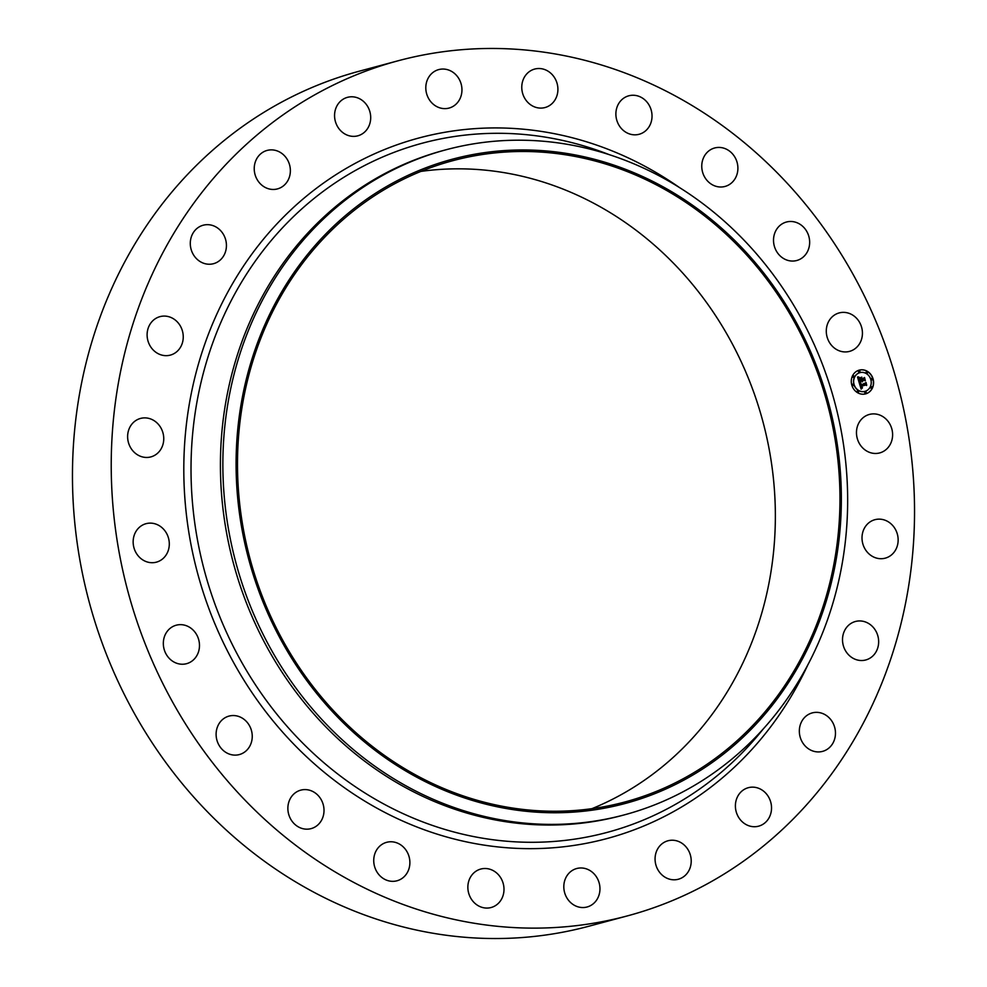 <?xml version="1.0" encoding="UTF-8"?>
<svg xmlns="http://www.w3.org/2000/svg" width="987" height="987" viewBox="0 0 987 987"><rect width="100%" height="100%" fill="white"/><g stroke="black" fill="none" stroke-linecap="round" stroke-linejoin="round"><path stroke-width="1.48" d="M857.333 426.631A19.925 17.939 -105 0 1 869.374 414.441A19.925 17.939 -105 0 1 887.461 420.598A19.925 17.939 -105 0 1 891.742 440.72A19.925 17.939 -105 0 1 879.701 452.922A19.925 17.939 -105 0 1 861.626 446.753A19.925 17.939 -105 0 1 857.333 426.631M627.646 915.825L588.869 926.225A442.657 398.538 -105 0 1 351.027 909.706A442.657 398.538 -105 0 1 72.483 470.799A442.657 398.538 -105 0 1 359.354 71.175L398.131 60.775A442.657 398.538 -105 0 1 635.973 77.294A442.657 398.538 -105 0 1 914.517 516.201A442.657 398.538 -105 0 1 627.646 915.825A442.657 398.538 -105 0 1 389.791 899.293A442.657 398.538 -105 0 1 111.247 460.386A442.657 398.538 -105 0 1 398.131 60.775M624.512 814.818L622.069 815.472A344.29 309.967 -105 0 1 437.068 802.616A344.29 309.967 -105 0 1 220.434 461.237A344.29 309.967 -105 0 1 443.558 150.431L446.001 149.777A344.29 309.967 -105 0 1 630.989 162.621A344.29 309.967 -105 0 1 847.636 503.999A344.29 309.967 -105 0 1 624.512 814.818A344.29 309.967 -105 0 1 439.511 801.962A344.29 309.967 -105 0 1 222.877 460.584A344.29 309.967 -105 0 1 446.001 149.777M631.47 171.689A333.532 300.282 -105 0 1 826.798 599.38A333.532 300.282 -105 0 1 445.976 791.031A333.532 300.282 -105 0 1 250.649 363.339A333.532 300.282 -105 0 1 631.47 171.689M446.408 789.612A331.99 298.901 -105 0 1 237.509 460.423A331.99 298.901 -105 0 1 452.663 160.721A331.99 298.901 -105 0 1 631.051 173.107A331.99 298.901 -105 0 1 839.949 502.297A331.99 298.901 -105 0 1 624.796 802.012A331.99 298.901 -105 0 1 446.408 789.612M420.894 171.405A331.99 298.901 -105 0 1 566.439 190.454A331.99 298.901 -105 0 1 775.054 501.149A331.99 298.901 -105 0 1 591.953 808.661M160.869 449.258A19.925 17.939 -105 0 1 150.851 456.907A19.925 17.939 -105 0 1 131.234 448.69A19.925 17.939 -105 0 1 130.506 426.076A19.925 17.939 -105 0 1 140.524 418.426A19.925 17.939 -105 0 1 160.141 426.643A19.925 17.939 -105 0 1 160.869 449.258M848.462 625.376A19.925 17.939 -105 0 1 855.421 621.489A19.925 17.939 -105 0 1 876.333 631.939A19.925 17.939 -105 0 1 872.718 656.084A19.925 17.939 -105 0 1 865.747 659.97A19.925 17.939 -105 0 1 844.835 649.52A19.925 17.939 -105 0 1 848.462 625.376M177.302 351.224A19.925 17.939 -105 0 1 170.344 355.11A19.925 17.939 -105 0 1 149.432 344.66A19.925 17.939 -105 0 1 153.047 320.516A19.925 17.939 -105 0 1 160.017 316.63A19.925 17.939 -105 0 1 180.929 327.079A19.925 17.939 -105 0 1 177.302 351.224M809.155 714.082A19.925 17.939 -105 0 1 812.239 712.898A19.925 17.939 -105 0 1 834.175 725.741A19.925 17.939 -105 0 1 825.65 750.206A19.925 17.939 -105 0 1 822.566 751.378A19.925 17.939 -105 0 1 800.63 738.535A19.925 17.939 -105 0 1 809.155 714.082M216.609 262.517A19.925 17.939 -105 0 1 213.525 263.689A19.925 17.939 -105 0 1 191.589 250.858A19.925 17.939 -105 0 1 200.114 226.393A19.925 17.939 -105 0 1 203.199 225.221A19.925 17.939 -105 0 1 225.135 238.052A19.925 17.939 -105 0 1 216.609 262.517M749.664 787.392A19.925 17.939 -105 0 1 770.97 803.036A19.925 17.939 -105 0 1 758.633 826.168A19.925 17.939 -105 0 1 757.276 826.477A19.925 17.939 -105 0 1 735.957 810.833A19.925 17.939 -105 0 1 748.306 787.7A19.925 17.939 -105 0 1 749.664 787.392M276.101 189.208A19.925 17.939 -105 0 1 254.794 173.564A19.925 17.939 -105 0 1 267.132 150.419A19.925 17.939 -105 0 1 268.489 150.123A19.925 17.939 -105 0 1 289.808 165.767A19.925 17.939 -105 0 1 277.458 188.899A19.925 17.939 -105 0 1 276.101 189.208M674.035 840.319A19.925 17.939 -105 0 1 691.085 858.678A19.925 17.939 -105 0 1 678.303 879.257A19.925 17.939 -105 0 1 672.233 879.701A19.925 17.939 -105 0 1 655.195 861.343A19.925 17.939 -105 0 1 667.977 840.776A19.925 17.939 -105 0 1 674.035 840.319M351.73 136.268A19.925 17.939 -105 0 1 334.692 117.909A19.925 17.939 -105 0 1 347.461 97.343A19.925 17.939 -105 0 1 353.531 96.886A19.925 17.939 -105 0 1 370.569 115.245A19.925 17.939 -105 0 1 357.8 135.824A19.925 17.939 -105 0 1 351.73 136.268M587.425 869.263A19.925 17.939 -105 0 1 599.96 889.016A19.925 17.939 -105 0 1 587.043 907.004A19.925 17.939 -105 0 1 576.346 906.251A19.925 17.939 -105 0 1 563.811 886.511A19.925 17.939 -105 0 1 576.716 868.523A19.925 17.939 -105 0 1 587.425 869.263M438.339 107.324A19.925 17.939 -105 0 1 425.804 87.572A19.925 17.939 -105 0 1 438.721 69.596A19.925 17.939 -105 0 1 449.418 70.336A19.925 17.939 -105 0 1 461.953 90.088A19.925 17.939 -105 0 1 449.048 108.076A19.925 17.939 -105 0 1 438.339 107.324M495.733 872.249A19.925 17.939 -105 0 1 503.814 892.112A19.925 17.939 -105 0 1 491.094 907.522A19.925 17.939 -105 0 1 476.129 904.326A19.925 17.939 -105 0 1 468.035 884.463A19.925 17.939 -105 0 1 480.768 869.053A19.925 17.939 -105 0 1 495.733 872.249M530.031 104.351A19.925 17.939 -105 0 1 521.95 84.487A19.925 17.939 -105 0 1 534.67 69.065A19.925 17.939 -105 0 1 549.636 72.273A19.925 17.939 -105 0 1 557.729 92.136A19.925 17.939 -105 0 1 544.997 107.546A19.925 17.939 -105 0 1 530.031 104.351M405.213 849.054A19.925 17.939 -105 0 1 396.971 880.786A19.925 17.939 -105 0 1 378.403 874.05A19.925 17.939 -105 0 1 386.645 842.318A19.925 17.939 -105 0 1 405.213 849.054M620.552 127.533A19.925 17.939 -105 0 1 628.793 95.801A19.925 17.939 -105 0 1 647.361 102.549A19.925 17.939 -105 0 1 639.12 134.281A19.925 17.939 -105 0 1 620.552 127.533M322.021 801.284A19.925 17.939 -105 0 1 311.102 828.624A19.925 17.939 -105 0 1 289.857 817.483A19.925 17.939 -105 0 1 300.776 790.143A19.925 17.939 -105 0 1 322.021 801.284M703.743 175.304A19.925 17.939 -105 0 1 714.662 147.976A19.925 17.939 -105 0 1 735.907 159.117A19.925 17.939 -105 0 1 724.989 186.457A19.925 17.939 -105 0 1 703.743 175.304M251.845 732.194A19.925 17.939 -105 0 1 239.335 754.574A19.925 17.939 -105 0 1 216.511 738.473A19.925 17.939 -105 0 1 229.009 716.093A19.925 17.939 -105 0 1 251.845 732.194M773.919 244.406A19.925 17.939 -105 0 1 786.429 222.026A19.925 17.939 -105 0 1 809.254 238.126A19.925 17.939 -105 0 1 796.756 260.506A19.925 17.939 -105 0 1 773.919 244.406M199.46 646.46A19.925 17.939 -105 0 1 186.568 663.683A19.925 17.939 -105 0 1 163.349 642.426A19.925 17.939 -105 0 1 176.241 625.203A19.925 17.939 -105 0 1 199.46 646.46M826.304 330.127A19.925 17.939 -105 0 1 839.197 312.916A19.925 17.939 -105 0 1 862.416 334.174A19.925 17.939 -105 0 1 849.523 351.384A19.925 17.939 -105 0 1 826.304 330.127M168.432 549.969A19.925 17.939 -105 0 1 156.39 562.158A19.925 17.939 -105 0 1 138.303 556.002A19.925 17.939 -105 0 1 134.022 535.867A19.925 17.939 -105 0 1 146.064 523.678A19.925 17.939 -105 0 1 164.138 529.834A19.925 17.939 -105 0 1 168.432 549.969M864.896 527.329A19.925 17.939 -105 0 1 874.914 519.693A19.925 17.939 -105 0 1 894.53 527.897A19.925 17.939 -105 0 1 895.258 550.524A19.925 17.939 -105 0 1 885.24 558.161A19.925 17.939 -105 0 1 865.624 549.956A19.925 17.939 -105 0 1 864.896 527.329M858.937 370.224A12.3 11.067 -105 0 1 859.258 370.125A12.3 11.067 -105 0 1 873.088 378.959A12.3 11.067 -105 0 1 865.944 393.788A12.3 11.067 -105 0 1 865.624 393.875A12.3 11.067 -105 0 1 851.793 385.053A12.3 11.067 -105 0 1 858.937 370.224M859.677 372.716A9.685 8.723 -105 0 1 859.924 372.642A9.685 8.723 -105 0 1 870.83 379.6A9.685 8.723 -105 0 1 865.204 391.296A9.685 8.723 -105 0 1 864.957 391.358A9.685 8.723 -105 0 1 854.051 384.399A9.685 8.723 -105 0 1 859.677 372.716M859.344 382.981L860.898 383.289L860.442 385.386L865.809 383.166L866.512 385.522L865.747 384.967L861.145 386.361L862.441 387.632L860.8 386.472L862.367 387.94L861.157 389.125L859.282 383.005M859.578 382.598L860.886 383.018M860.578 383.795L860.713 384.918L865.377 383.511L866.006 382.425L866.697 385.214L865.957 382.746L865.463 383.659L860.639 385.127L860.504 383.82M857.543 377.145L859.183 377.565L858.998 380.649L861.17 379.995L859.159 380.254L858.998 377.972L859.245 380.094L861.034 379.551L859.776 378.181L861.713 377.589L861.552 379.872L864.291 378.317L865.044 380.846L864.193 380.192L862.206 380.797L862.613 381.537L861.861 380.896L862.441 381.846L861.478 381.019L859.134 382.487L857.543 377.145M857.9 376.763L859.221 377.293M861.824 377.145L859.8 377.91L861.824 377.145M861.811 379.316L864.538 377.49L865.34 380.649L864.501 377.824L861.725 379.477L861.503 378.255L861.688 379.341M852.756 384.165A0.74 0.666 -105 0 1 853.619 384.696A0.74 0.666 -105 0 1 853.163 385.609A0.74 0.666 -105 0 1 852.756 384.165L852.62 384.202A0.74 0.666 75 0 0 852.176 385.115A0.74 0.666 75 0 0 853.027 385.646L853.163 385.609M859.097 370.754A0.74 0.666 -105 0 1 859.517 372.185A0.74 0.666 -105 0 1 858.665 371.655A0.74 0.666 -105 0 1 859.097 370.754L858.961 370.791A0.74 0.666 75 0 0 858.505 371.692A0.74 0.666 75 0 0 859.369 372.222L859.504 372.185M853.323 375.874A0.74 0.666 -105 0 1 854.174 376.405A0.74 0.666 -105 0 1 852.891 376.775A0.74 0.666 -105 0 1 853.323 375.874L853.187 375.911A0.74 0.666 75 0 0 852.731 376.812A0.74 0.666 75 0 0 853.582 377.342L853.718 377.305M871.694 378.416A0.74 0.666 -105 0 1 872.557 378.946A0.74 0.666 -105 0 1 872.101 379.847A0.74 0.666 -105 0 1 871.694 378.416L871.558 378.453A0.74 0.666 75 0 0 871.114 379.353A0.74 0.666 75 0 0 871.965 379.884L872.101 379.847M866.709 371.803A0.74 0.666 -105 0 1 867.573 372.333A0.74 0.666 -105 0 1 867.117 373.234A0.74 0.666 -105 0 1 866.709 371.803L866.574 371.84A0.74 0.666 75 0 0 866.117 372.741A0.74 0.666 75 0 0 866.981 373.271L867.117 373.234M865.784 393.258A0.74 0.666 -105 0 1 864.933 392.727A0.74 0.666 -105 0 1 865.377 391.814A0.74 0.666 -105 0 1 865.784 393.258L865.611 393.307A0.74 0.666 75 0 0 865.636 393.295M858.172 392.209A0.74 0.666 -105 0 1 857.752 390.778A0.74 0.666 -105 0 1 858.604 391.308A0.74 0.666 -105 0 1 858.172 392.209M871.558 388.138A0.74 0.666 -105 0 1 870.707 387.607A0.74 0.666 -105 0 1 871.163 386.694A0.74 0.666 -105 0 1 872.002 387.237A0.74 0.666 -105 0 1 871.558 388.138M861.478 381.019L859.072 382.302M862.502 381.784L862.083 380.834M862.206 380.797L864.193 380.192M864.193 378.539L864.834 380.686M861.565 377.639L861.552 379.872M861.071 379.674L859.159 380.254M857.728 377.219L859.023 377.614L858.394 378.613L858.998 380.649M861.281 388.977L862.144 387.977M860.8 386.472L861.774 388.039M861.614 387.397L862.28 387.657M865.747 384.967L861.009 386.46M865.71 383.4L866.29 385.362M859.295 383.055L860.738 383.326L860.442 385.386M861.676 377.194L859.8 377.91M865.957 382.746L860.627 385.115M864.427 377.676L861.725 379.477M865.55 393.899A12.3 11.067 75 0 0 865.784 393.838A12.3 11.067 75 0 0 872.94 379.045A12.3 11.067 75 0 0 859.171 370.15M859.85 372.667A9.685 8.723 75 0 0 859.776 372.691A9.685 8.723 75 0 0 859.529 372.765A9.685 8.723 75 0 0 853.903 384.449A9.685 8.723 75 0 0 864.797 391.407A9.685 8.723 75 0 0 864.871 391.383M865.377 391.814L865.229 391.864A0.74 0.666 75 0 0 864.772 392.764A0.74 0.666 75 0 0 865.611 393.307M857.765 390.766L857.617 390.815A0.74 0.666 75 0 0 857.16 391.716A0.74 0.666 75 0 0 858.011 392.246L858.147 392.209M871.163 386.694L871.003 386.744A0.74 0.666 75 0 0 870.546 387.644A0.74 0.666 75 0 0 871.41 388.175L871.546 388.138M763.383 728.825A356.776 321.207 -105 0 1 415.539 819.05A356.776 321.207 -105 0 1 205.851 364.067A356.776 321.207 -105 0 1 609.275 154.663M807.785 664.979A362.685 326.524 -105 0 1 412.035 825.033A362.685 326.524 -105 0 1 199.633 359.971A362.685 326.524 -105 0 1 613.741 151.554A362.685 326.524 -105 0 1 679.673 187.69"/></g></svg>
